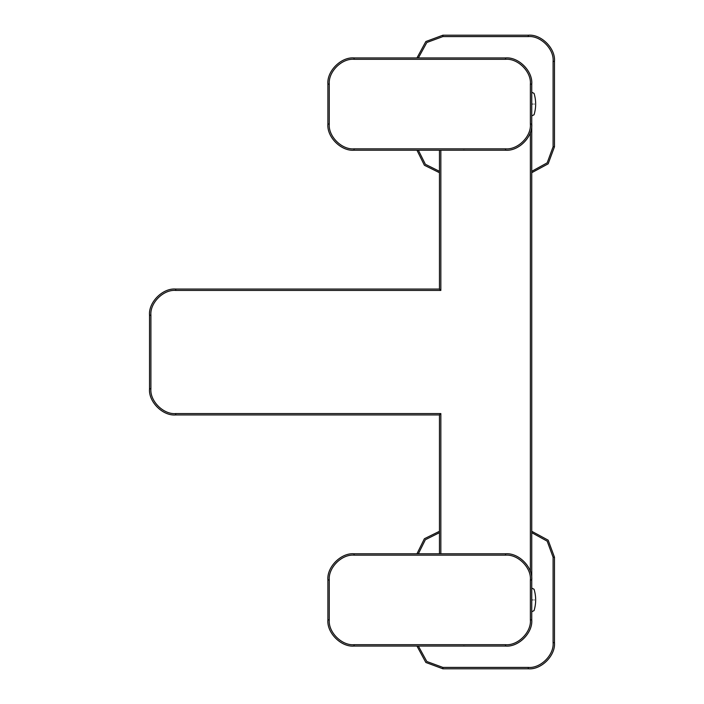 <?xml version="1.0" encoding="UTF-8"?>
<svg xmlns="http://www.w3.org/2000/svg" width="704" height="704" viewBox="0 0 704 704"><rect width="100%" height="100%" fill="white"/><g stroke="black" fill="none" stroke-linecap="round" stroke-linejoin="round"><path stroke-width="1.06" d="M416.962 646.07L425.85 662.473L442.904 668.8L528.308 668.8C541.253 669.97 555.65 655.574 554.479 642.629L554.479 557.234L548.152 540.17L531.749 531.291M439.463 531.291L424.406 538.727L416.962 553.784M416.962 150.216L424.406 165.273L439.463 172.709M531.749 172.709L548.152 163.83L554.479 146.766L554.479 61.371C555.65 48.426 541.253 34.03 528.308 35.2L442.904 35.2L425.85 41.527L416.962 57.93M439.463 414.946L440.845 413.574L175.692 413.574C163.425 414.674 149.794 401.042 150.902 388.775L150.902 315.225C149.794 302.958 163.425 289.326 175.692 290.426L440.845 290.426L439.463 289.054L175.692 289.054C162.747 287.883 148.35 302.271 149.521 315.225L149.521 388.775C148.35 401.729 162.747 416.117 175.692 414.946L439.463 414.946L439.463 553.784M531.749 619.898L530.376 619.898C531.485 632.166 517.845 645.806 505.578 644.697L354.068 644.697L354.068 646.07L505.578 646.07C518.531 647.24 532.919 632.852 531.749 619.898L531.749 84.102C532.919 71.148 518.531 56.76 505.578 57.93L354.068 57.93L354.068 59.303L505.578 59.303L505.578 57.93M439.463 150.216L439.463 289.054M354.068 646.07C341.114 647.24 326.726 632.852 327.897 619.898L327.897 579.955C326.726 567.01 341.114 552.614 354.068 553.784L505.578 553.784C518.531 552.614 532.919 567.01 531.749 579.955L530.376 579.955L530.376 619.898M534.063 599.931C534.063 586.159 534.063 586.159 534.063 599.931C534.063 613.703 534.063 613.703 534.063 599.931M354.068 148.834L354.068 150.216L505.578 150.216C518.531 151.386 532.919 136.99 531.749 124.045L530.376 124.045C531.485 136.312 517.845 149.943 505.578 148.834L354.068 148.834C341.801 149.943 328.161 136.312 329.27 124.045L329.27 84.102C328.161 71.834 341.801 58.194 354.068 59.303M354.068 150.216C341.114 151.386 326.726 136.99 327.897 124.045L327.897 84.102C326.726 71.148 341.114 56.76 354.068 57.93M534.063 104.069C534.063 90.297 534.063 90.297 534.063 104.069C534.063 117.841 534.063 117.841 534.063 104.069M442.904 668.8L442.904 667.418L426.826 661.496L418.352 646.07M528.308 668.8L528.308 667.418L442.904 667.418M554.479 642.629L553.098 642.629C554.206 654.896 540.575 668.527 528.308 667.418M418.352 553.784L425.374 539.704L439.463 532.682M554.479 557.234L553.098 557.234L553.098 642.629M531.749 532.682L547.175 541.147L553.098 557.234M439.463 171.318L425.374 164.296L418.352 150.216M554.479 146.766L553.098 146.766L547.175 162.853L531.749 171.318M418.352 57.93L426.826 42.504L442.904 36.582L442.904 35.2M554.479 61.371L553.098 61.371L553.098 146.766M442.904 36.582L528.308 36.582L528.308 35.2M528.308 36.582C540.575 35.473 554.206 49.104 553.098 61.371M440.845 553.784L440.845 413.574M440.845 290.426L440.845 150.216M530.376 132.422L530.376 571.578M175.692 289.054L175.692 290.426M149.521 315.225L150.902 315.225M149.521 388.775L150.902 388.775M175.692 414.946L175.692 413.574M354.068 553.784L354.068 555.166L505.578 555.166L505.578 553.784M505.578 555.166C517.845 554.057 531.485 567.688 530.376 579.955M505.578 646.07L505.578 644.697M354.068 644.697C341.801 645.806 328.161 632.166 329.27 619.898L329.27 579.955C328.161 567.688 341.801 554.057 354.068 555.166M327.897 579.955L329.27 579.955M327.897 619.898L329.27 619.898M532.488 599.931C532.488 584.654 532.488 584.654 532.488 599.931C532.488 615.208 532.488 615.208 532.488 599.931M505.578 59.303C517.845 58.194 531.485 71.834 530.376 84.102L531.749 84.102M505.578 150.216L505.578 148.834M530.376 84.102L530.376 124.045M327.897 84.102L329.27 84.102M327.897 124.045L329.27 124.045M532.488 104.069C532.488 88.792 532.488 88.792 532.488 104.069C532.488 119.346 532.488 119.346 532.488 104.069M465.634 646.07L463.373 645.973M531.749 588.086L534.063 589.248C536.202 596.367 536.202 603.486 534.063 610.606L531.749 611.776M465.634 150.216L463.373 150.11M531.749 92.224L534.063 93.394C536.202 100.514 536.202 107.633 534.063 114.752L531.749 115.914"/></g></svg>
